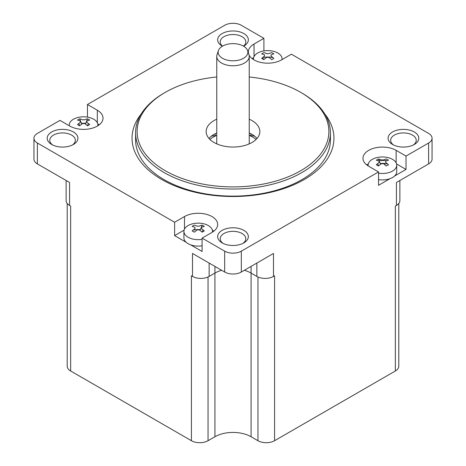 <?xml version="1.0" encoding="UTF-8"?>
<svg xmlns="http://www.w3.org/2000/svg" width="466" height="466" viewBox="0 0 466 466"><rect width="100%" height="100%" fill="white"/><g stroke="black" fill="none" stroke-linecap="round" stroke-linejoin="round"><path stroke-width="0.7" d="M398.791 203.491L398.791 366.189A11.761 6.792 180 0 1 395.349 370.988L395.349 206.071L396.432 205.442A11.761 6.792 180 0 0 399.875 200.642L399.875 180.493M395.349 370.988L274.579 440.714A11.761 6.792 180 0 1 257.948 440.714L251.081 436.747A25.566 14.761 180 0 0 214.919 436.747L208.052 440.714A11.761 6.792 180 0 1 191.421 440.714L70.651 370.988A11.761 6.792 180 0 1 67.209 366.189L67.209 203.491M263.902 50.922L263.902 38.328L241.318 25.286A11.761 6.792 0 0 0 224.682 25.286L87.457 104.518L97.33 110.221L97.33 122.744M264.187 59.368L262.02 58.116M368.146 165.913A14.318 8.266 180 0 1 376.382 157.724A14.318 8.266 180 0 1 392.535 159.372A14.318 8.266 180 0 1 396.729 165.22L396.729 171.657A14.318 8.266 180 0 1 394.521 176.066L406.026 169.426L406.026 156.063L428.609 143.027A11.761 6.792 0 0 0 432.058 138.227A11.761 6.792 0 0 0 428.609 133.422L291.384 54.196L281.511 59.893A19.432 11.219 0 0 1 249.048 54.959M97.33 110.221A19.432 11.219 0 0 1 103.021 118.148A19.432 11.219 0 0 1 91.027 128.517A19.432 11.219 0 0 1 69.848 126.082L59.974 120.385L37.391 133.422A11.761 6.792 0 0 0 33.942 138.227A11.761 6.792 0 0 0 37.391 143.027L174.616 222.253L184.489 216.556L184.489 229.08M87.457 117.112L87.457 104.518M202.098 245.803A14.318 8.266 180 0 1 190.594 244.836L202.098 251.483L202.098 238.12L224.682 251.162A11.761 6.792 0 0 0 241.318 251.162L378.543 171.931L368.67 166.228A19.432 11.219 0 0 1 362.979 158.3A19.432 11.219 0 0 1 374.973 147.932A19.432 11.219 0 0 1 396.152 150.367L396.152 162.896M191.421 440.714L191.421 275.796L192.505 276.42L192.505 253.457L224.682 272.033A11.761 6.792 180 0 0 241.318 272.033L273.495 253.457L273.495 276.42L274.579 275.796L274.579 440.714M37.391 143.027L37.391 163.904L69.568 182.48L69.568 205.442L70.651 206.071L70.651 361.383M184.082 230.152L174.616 235.615L174.616 222.253M174.616 235.615L186.12 242.256A14.318 8.266 180 0 1 183.913 237.846L183.913 231.404A14.318 8.266 180 0 1 188.107 225.561A14.318 8.266 0 0 1 203.712 223.767A14.318 8.266 0 0 1 212.548 231.404L212.548 232.068M396.432 205.442L396.432 182.48L428.609 163.904A11.761 6.792 180 0 0 432.058 159.098L432.058 138.227M394.521 176.066A14.318 8.266 180 0 1 390.048 178.653L378.543 185.293L378.543 171.931M273.495 276.42A11.761 6.792 180 0 1 256.865 276.42L251.081 273.082L251.081 266.401M209.135 263.057L209.135 276.42L214.919 273.082A25.566 14.761 180 0 1 221.659 270.286M244.341 270.286A25.566 14.761 180 0 1 251.081 273.082L251.081 436.747M209.135 276.42A11.761 6.792 180 0 1 192.505 276.42M384.304 163.467A25.566 14.761 0 0 0 385.516 165.29M69.568 205.442A11.761 6.792 180 0 1 66.125 200.642L66.125 180.493M263.902 38.328L254.028 44.031A19.432 11.219 0 0 0 248.337 51.965A19.432 11.219 0 0 0 248.442 53.124M406.026 156.063L396.152 150.367M202.098 238.12L211.972 232.418A19.432 11.219 0 0 0 217.663 224.484A19.432 11.219 0 0 0 205.669 214.121A19.432 11.219 0 0 0 184.489 216.556M392.599 144.489L392.599 144.489A15.343 8.854 180 0 1 392.599 131.96A15.343 8.854 180 0 1 414.291 131.96A15.343 8.854 180 0 1 414.291 144.489A15.343 8.854 180 0 1 392.599 144.489M222.154 242.891L222.154 242.891A15.343 8.854 180 0 1 222.154 230.367A15.343 8.854 180 0 1 243.846 230.367A15.343 8.854 180 0 1 243.846 242.891A15.343 8.854 180 0 1 222.154 242.891M51.709 144.489L51.709 144.489A15.343 8.854 180 0 1 51.709 131.96A15.343 8.854 180 0 1 73.401 131.96A15.343 8.854 180 0 1 73.401 144.489A15.343 8.854 180 0 1 51.709 144.489M222.381 46.21A15.343 8.854 180 0 1 222.154 46.082L222.154 46.082A15.343 8.854 180 0 1 222.154 33.558A15.343 8.854 180 0 1 243.846 33.558A15.343 8.854 180 0 1 243.846 46.082A15.343 8.854 180 0 1 243.619 46.21M324.767 113.931A100.953 58.285 180 0 1 304.385 179.439A100.953 58.285 180 0 1 175.362 186.074A100.953 58.285 180 0 1 141.233 113.931M222.521 46.128A12.786 7.38 180 0 1 220.214 41.905A12.786 7.38 180 0 1 228.107 35.084A12.786 7.38 180 0 1 242.04 36.686A12.786 7.38 180 0 1 245.786 41.905A12.786 7.38 180 0 1 243.479 46.128M37.391 163.904A11.761 6.792 180 0 1 33.942 159.098L33.942 138.227M193.058 230.14A14.318 8.266 180 0 1 198.027 229.581M198.434 229.581A14.318 8.266 180 0 1 200.392 229.674M202.908 230.035A14.318 8.266 180 0 1 203.403 230.14M213.842 231.165A19.432 11.219 0 0 0 212.385 230.163M387.584 163.95A14.318 8.266 0 0 0 382.615 163.391M382.207 163.391A14.318 8.266 0 0 0 380.25 163.484M377.734 163.846A14.318 8.266 0 0 0 377.239 163.95M390.048 178.653A14.318 8.266 180 0 1 378.543 179.62M386.832 160.735A19.432 11.219 0 0 0 379.126 160.601M368.257 163.974A19.432 11.219 0 0 0 366.8 164.976M406.026 169.426L396.56 163.962M262.597 57.615A14.318 8.266 180 0 1 267.566 57.056M267.973 57.056A14.318 8.266 180 0 1 272.942 57.615M253.615 57.638A19.432 11.219 0 0 0 252.158 58.64M78.416 123.805A14.318 8.266 180 0 1 78.911 123.7M81.428 123.339A14.318 8.266 180 0 1 83.385 123.245M83.793 123.245A14.318 8.266 180 0 1 85.75 123.339M88.266 123.7A14.318 8.266 180 0 1 88.761 123.805M99.2 124.83A19.432 11.219 0 0 0 97.744 123.828M393.584 145.008A12.786 7.38 180 0 1 390.665 140.313A12.786 7.38 180 0 1 398.552 133.492A12.786 7.38 180 0 1 412.486 135.093A12.786 7.38 180 0 1 416.231 140.313A12.786 7.38 180 0 1 413.307 145.008M223.138 243.415A12.786 7.38 180 0 1 220.214 238.72A12.786 7.38 180 0 1 228.107 231.899A12.786 7.38 180 0 1 242.04 233.501A12.786 7.38 180 0 1 245.786 238.72A12.786 7.38 180 0 1 242.862 243.415M52.693 145.008A12.786 7.38 180 0 1 49.769 140.313A12.786 7.38 180 0 1 57.662 133.492A12.786 7.38 180 0 1 71.595 135.093A12.786 7.38 180 0 1 75.335 140.313A12.786 7.38 180 0 1 72.416 145.008M330.411 132.798L330.411 139.893A97.411 56.24 0 0 1 301.881 179.66A97.411 56.24 180 0 1 195.72 191.852A97.411 56.24 180 0 1 135.589 139.893L135.589 132.798A97.411 56.24 0 0 0 164.119 172.566A97.411 56.24 0 0 0 270.28 184.757A97.411 56.24 0 0 0 330.411 132.798A97.411 56.24 0 0 0 301.881 93.031L300.797 92.402A95.879 55.355 0 0 0 249.234 76.989M216.766 76.989A95.879 55.355 0 0 0 165.203 92.402L164.119 93.031A97.411 56.24 0 0 0 135.589 132.798M165.203 92.402A95.879 55.355 0 0 0 165.203 170.684A95.879 55.355 0 0 0 300.797 170.684A95.879 55.355 0 0 0 300.797 92.402L301.881 93.031M249.234 119.203A26.847 15.5 180 0 1 259.847 131.546A26.847 15.5 180 0 1 251.984 142.503A26.847 15.5 180 0 1 222.725 145.864A26.847 15.5 180 0 1 206.153 131.546A26.847 15.5 180 0 1 214.016 120.583A26.847 15.5 180 0 1 216.766 119.203M216.766 132.979A26.847 15.5 0 0 0 214.016 134.365A26.847 15.5 0 0 0 208.954 138.431M257.046 138.431A26.847 15.5 0 0 0 249.234 132.979M396.729 165.22A14.318 8.266 180 0 1 378.543 173.177M378.497 158.982A24.82 19.572 -95.1 0 0 376.33 160.234A25.519 14.737 60 0 1 379.155 161.201L379.155 162.453A25.519 14.737 120 0 0 376.33 164.748A24.82 5.242 -141.2 0 1 377.396 165.354A24.82 5.242 -141.2 0 1 378.497 166.001A25.519 14.737 -60 0 1 381.328 163.706L383.495 163.706A25.519 14.737 60 0 1 386.326 166.001A24.82 5.242 -38.8 0 1 388.493 164.748A25.519 14.737 -120 0 0 385.667 162.453L385.667 161.201A25.519 14.737 -60 0 1 388.493 160.234A24.82 19.572 -84.9 0 0 387.427 159.564A24.82 19.572 -84.9 0 0 386.326 158.982A25.519 14.737 120 0 0 383.495 159.949L381.328 159.949A25.519 14.737 -120 0 0 378.497 158.982L379.429 161.376M379.604 161.824L380.553 164.277M378.549 165.954L377.641 163.618M202.098 239.367A14.318 8.266 180 0 1 183.913 231.404M190.594 244.836A14.318 8.266 180 0 1 186.12 242.256M192.149 226.418A25.519 14.737 60 0 1 194.974 227.391L194.974 228.643A25.519 14.737 120 0 0 192.149 230.938A24.82 5.242 38.8 0 1 194.316 232.19A25.519 14.737 -60 0 1 197.147 229.895L199.314 229.895A25.519 14.737 60 0 1 202.145 232.19A24.82 5.242 -38.8 0 1 203.246 231.538A24.82 5.242 -38.8 0 1 204.312 230.938A25.519 14.737 -120 0 0 201.487 228.643L201.487 227.391A25.519 14.737 -60 0 1 204.312 226.418A24.82 19.572 95.1 0 0 202.145 225.165A25.519 14.737 120 0 0 199.314 226.138L197.147 226.138A25.519 14.737 -120 0 0 194.316 225.165A24.82 19.572 84.9 0 0 193.215 225.748A24.82 19.572 84.9 0 0 192.149 226.418M212.496 232.103A14.318 8.266 0 0 0 212.548 231.404M203.001 229.802L202.093 232.144M200.089 230.466L201.038 228.014M201.213 227.565L202.145 225.165M69.323 125.779A14.318 8.266 180 0 1 69.271 125.069A14.318 8.266 180 0 1 78.107 117.432A14.318 8.266 180 0 1 93.713 119.226A14.318 8.266 180 0 1 97.854 125.768M86.571 121.23L87.503 118.83A25.519 14.737 120 0 0 84.672 119.803L82.505 119.803A25.519 14.737 -120 0 0 79.674 118.83L80.606 121.23M87.503 118.83A24.82 19.572 95.1 0 1 88.604 119.413A24.82 19.572 95.1 0 1 89.67 120.082A25.519 14.737 -60 0 0 86.845 121.055L86.845 122.308A25.519 14.737 -120 0 1 89.67 124.603A24.82 5.242 -38.8 0 0 87.503 125.855A25.519 14.737 60 0 0 84.672 123.56L82.505 123.56A25.519 14.737 -60 0 0 79.674 125.855A24.82 5.242 38.8 0 0 78.573 125.203A24.82 5.242 38.8 0 0 77.507 124.603A25.519 14.737 120 0 1 80.333 122.308L80.333 121.055A25.519 14.737 60 0 0 77.507 120.082A24.82 19.572 -95.1 0 1 79.674 118.83M80.781 121.678L81.731 124.131M79.727 125.808L78.818 123.467M88.359 123.467L87.451 125.808M85.447 124.131L86.396 121.678M253.504 59.578A14.318 8.266 180 0 1 257.646 53.037A14.318 8.266 180 0 1 273.251 51.248A14.318 8.266 180 0 1 282.087 58.885A14.318 8.266 180 0 1 282.035 59.59M273.851 58.413A25.519 14.737 -120 0 0 271.026 56.118L271.026 54.866A25.519 14.737 -60 0 1 273.851 53.899A24.82 19.572 -84.9 0 0 271.684 52.646A25.519 14.737 120 0 0 268.853 53.613L266.686 53.613A25.519 14.737 -120 0 0 263.855 52.646A24.82 19.572 84.9 0 0 262.754 53.229A24.82 19.572 84.9 0 0 261.688 53.899A25.519 14.737 60 0 1 264.513 54.866L264.513 56.118A25.519 14.737 120 0 0 261.688 58.413A24.82 5.242 -141.2 0 1 263.855 59.665A25.519 14.737 -60 0 1 266.686 57.37L268.853 57.37A25.519 14.737 60 0 1 271.684 59.665A24.82 5.242 -38.8 0 1 272.785 59.019A24.82 5.242 -38.8 0 1 273.851 58.413M215.146 133.748L215.146 135.641A89.437 51.633 180 0 1 216.574 135.484M250.854 133.748L250.854 135.641A89.437 51.633 180 0 1 254.622 136.136M211.378 136.136A89.437 51.633 180 0 1 215.146 135.641M249.427 135.484A89.437 51.633 180 0 1 250.854 135.641M222.492 58.285A14.865 8.58 0 0 0 239.973 59.799A14.865 8.58 0 0 0 247.597 50.59A14.865 8.58 0 0 0 243.508 46.146A14.865 8.58 0 0 0 228.643 44.014A14.865 8.58 0 0 0 218.403 50.59A14.865 8.58 0 0 0 222.492 58.285M218.403 50.59L217.057 54.615A16.234 9.372 0 0 0 216.766 56.392A16.234 9.372 0 0 0 221.519 63.021A16.234 9.372 0 0 0 239.215 65.054A16.234 9.372 0 0 0 249.234 56.392A16.234 9.372 0 0 0 248.943 54.615L247.597 50.59M249.234 135.402A28.123 16.24 180 0 1 252.887 137.179A28.123 16.24 180 0 1 256.119 139.421M209.881 139.421A28.123 16.24 180 0 1 216.766 135.402M224.682 251.162L224.682 272.033M70.651 370.988L70.651 206.071M214.919 436.747L214.919 266.401M208.052 440.714L208.052 276.973M257.948 440.714L257.948 276.973M428.609 143.027L428.609 163.904M241.318 251.162L241.318 272.033M256.865 263.057L256.865 276.42M254.028 44.031L254.028 56.561M69.271 125.069L69.271 125.75M282.087 58.885L282.087 59.561M249.234 56.392L249.234 143.889M216.766 56.392L216.766 143.889"/></g></svg>
